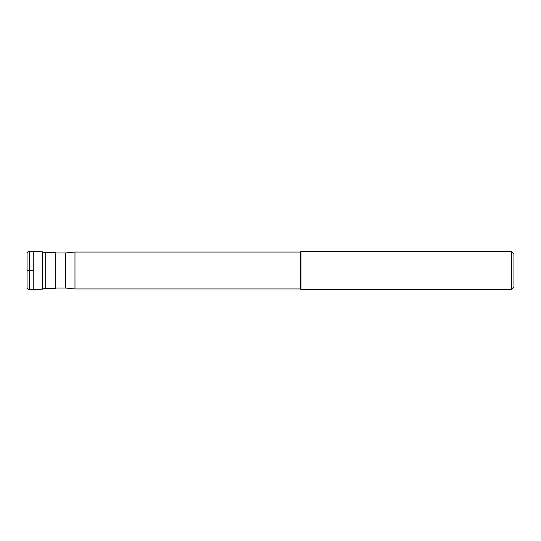 <?xml version="1.0" encoding="UTF-8"?>
<svg xmlns="http://www.w3.org/2000/svg" width="541" height="541" viewBox="0 0 541 541"><rect width="100%" height="100%" fill="white"/><g stroke="black" fill="none" stroke-linecap="round" stroke-linejoin="round"><path stroke-width="0.81" d="M27.05 287.271L27.05 253.729A2.394 2.394 0 0 1 29.444 251.328L33.278 251.328L33.278 289.672L29.444 289.672A2.394 2.394 0 0 1 27.05 287.271M42.387 251.808L42.387 289.192L33.278 289.672L33.278 251.328L42.387 251.808A7.189 7.189 0 0 0 45.687 252.613L55.804 252.613L55.804 288.387L45.687 288.387L45.687 252.613M42.387 289.192A7.189 7.189 0 0 1 45.687 288.387M55.804 252.972L65.387 252.972L65.387 288.028L55.804 288.028M511.556 289.516L513.95 287.122L513.95 253.878L511.556 251.484L511.556 289.516L300.931 289.516L300.931 251.484L300.363 252.052L300.363 288.948L74.976 288.948L74.976 252.052L65.387 252.972M74.976 288.948L65.387 288.028M300.363 252.052L74.976 252.052M300.931 289.516L300.363 288.948M511.556 251.484L300.931 251.484M33.278 270.5L27.05 270.5M29.444 289.672L29.444 251.328"/></g></svg>
